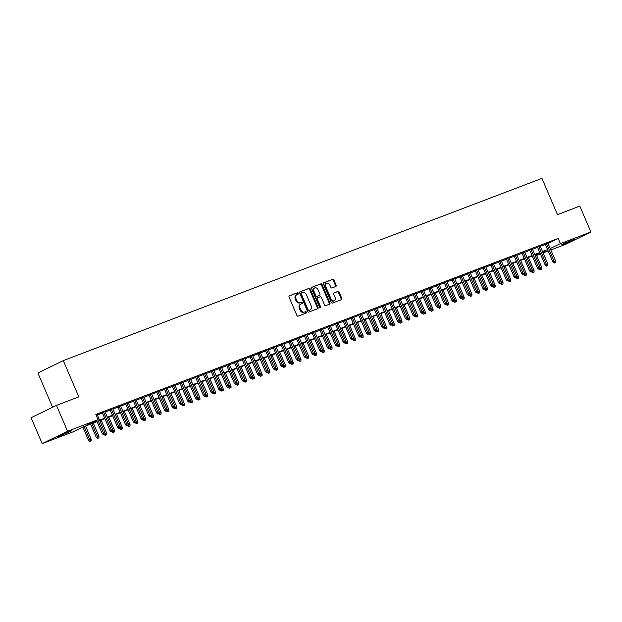 <?xml version="1.0" encoding="UTF-8"?>
<svg xmlns="http://www.w3.org/2000/svg" width="622" height="622" viewBox="0 0 622 622"><rect width="100%" height="100%" fill="white"/><g stroke="black" fill="none" stroke-linecap="round" stroke-linejoin="round"><path stroke-width="0.93" d="M298.335 293.257A0.777 0.568 64 0 0 297.495 292.744L289.393 295.831A1.104 0.816 64 0 0 289.067 297.137L296.904 315.432A1.104 0.816 64 0 0 298.101 316.155L306.203 313.068A0.777 0.568 64 0 0 305.596 311.645L304.547 312.042A3.538 2.605 64 0 1 300.714 309.725L300.061 308.201A3.538 2.605 64 0 1 300.947 304.088A3.538 2.605 64 0 1 301.102 304.018L302.152 303.622A0.777 0.568 64 0 0 301.546 302.199L300.496 302.595A3.538 2.605 64 0 1 296.663 300.27L296.01 298.747A3.538 2.605 64 0 1 296.896 294.634A3.538 2.605 64 0 1 297.052 294.571L298.101 294.167A0.777 0.568 64 0 0 298.335 293.257M297.611 294.354A0.777 0.568 64 0 0 296.811 293.079L289.152 295.994M305.713 313.255A0.777 0.568 64 0 0 304.912 311.98L304.547 312.042M301.662 303.808A0.777 0.568 64 0 0 300.861 302.533L300.496 302.595M563.719 244.166L561.479 244.874L565.32 242.899L574.744 239.182L563.719 244.166M60.591 435.719L58.351 436.426L62.2 434.451L71.616 430.735L60.591 435.719M335.818 286.485A1.104 0.816 64 0 0 336.144 285.179L333.952 280.048A1.104 0.816 64 0 0 332.747 279.325L323.751 282.746A1.104 0.816 64 0 0 323.424 284.06L331.262 302.346A1.104 0.816 64 0 0 332.459 303.07L341.462 299.648A1.104 0.816 64 0 0 341.789 298.342L339.13 292.138A1.104 0.816 64 0 0 337.933 291.415L334.084 292.884A1.104 0.816 64 0 0 333.757 294.19L335.071 297.262A2.962 2.177 64 0 1 334.333 300.698A2.962 2.177 64 0 1 330.99 298.817L325.827 286.773A2.962 2.177 64 0 1 326.573 283.337A2.962 2.177 64 0 1 329.909 285.218L330.772 287.224A1.104 0.816 64 0 0 331.969 287.955L335.818 286.485M97.094 421.615L82.983 426.987L72.688 432.002L42.195 443.618L31.1 417.735L56.478 405.357L78.815 396.852L63.288 360.62L541.941 178.382L557.467 214.621L579.805 206.115L590.9 231.99L565.522 244.368L550.859 249.951M56.478 405.357L67.573 431.24L98.066 419.625L87.78 424.647L96.9 421.172M548.036 243.381L558.183 238.428L95.85 414.446L98.066 419.625M558.183 238.428L560.399 243.606L590.9 231.99M310.23 289.082A1.104 0.816 64 0 0 309.033 288.351L300.029 291.78A1.104 0.816 64 0 0 299.703 293.086L307.54 311.381A1.104 0.816 64 0 0 308.737 312.104L317.741 308.675A1.104 0.816 64 0 0 318.067 307.369L310.23 289.082L309.546 289.417A1.104 0.816 64 0 0 308.341 288.686L299.796 291.943M311.886 287.263L320.89 283.842A1.104 0.816 64 0 1 322.087 284.565L329.924 302.852A1.104 0.816 64 0 1 329.598 304.158L325.749 305.627A1.104 0.816 64 0 1 324.552 304.904L321.372 297.487A1.104 0.816 64 0 0 320.175 296.756L317.617 297.728A1.104 0.816 64 0 0 317.29 299.034L320.602 306.763A0.777 0.568 64 0 1 319.529 307.167L311.56 288.569A1.104 0.816 64 0 1 311.886 287.263L311.793 287.31M97.226 414.641L99.038 413.77L96.045 414.905M104.994 411.686L102.311 412.705M112.761 408.724L110.078 409.75M120.536 405.769L117.853 406.788M128.303 402.807L125.621 403.833M136.078 399.853L133.396 400.871M143.845 396.89L141.163 397.917M151.612 393.936L148.93 394.954M159.387 390.974L156.705 392M167.155 388.019L164.472 389.038M174.93 385.057L172.247 386.083M182.697 382.102L180.015 383.121M190.464 379.14L187.782 380.166M198.239 376.186L195.557 377.204M206.006 373.223L203.324 374.25M213.774 370.269L211.099 371.287M221.549 367.307L218.866 368.333M229.316 364.352L226.633 365.371M237.091 361.39L234.408 362.416M244.858 358.435L242.176 359.454M252.625 355.473L249.951 356.499M260.4 352.518L257.718 353.537M268.168 349.556L265.485 350.583M275.943 346.602L273.26 347.62M283.71 343.639L281.027 344.666M291.477 340.685L288.795 341.703M299.252 337.723L296.57 338.749M307.019 334.768L304.337 335.787M314.794 331.806L312.112 332.832M322.561 328.851L319.879 329.87M330.329 325.889L327.646 326.915M338.104 322.935L335.421 323.953M345.871 319.972L343.188 320.999M353.646 317.018L350.963 318.036M361.413 314.056L358.731 315.082M369.18 311.101L366.498 312.12M376.955 308.139L374.273 309.165M384.723 305.184L382.04 306.203M392.498 302.222L389.815 303.248M400.265 299.268L397.582 300.286M408.032 296.313L405.35 297.332M415.807 293.351L413.125 294.369M423.574 290.396L420.892 291.415M431.349 287.434L428.667 288.452M439.116 284.479L436.434 285.498M446.884 281.517L444.201 282.536M454.659 278.563L451.976 279.581M462.426 275.6L459.744 276.619M470.201 272.646L467.519 273.664M477.968 269.684L475.286 270.702M485.735 266.729L483.053 267.748M493.51 263.767L490.828 264.785M501.278 260.812L498.595 261.831M509.045 257.85L506.37 258.869M516.82 254.896L514.137 255.914M524.587 251.933L521.905 252.952M532.362 248.979L529.68 249.997M540.129 246.017L537.447 247.035M97.366 414.975L102.451 413.039M105.134 412.013L110.226 410.077M112.909 409.058L117.993 407.122M120.676 406.096L125.761 404.16M128.443 403.142L133.536 401.206M136.218 400.179L141.303 398.243M143.985 397.225L149.078 395.289M151.76 394.262L156.845 392.327M159.527 391.308L164.612 389.372M167.295 388.346L172.387 386.41M175.07 385.391L180.155 383.455M182.837 382.429L187.93 380.493M190.612 379.474L195.697 377.538M198.379 376.512L203.464 374.576M206.146 373.558L211.239 371.622M213.921 370.595L219.006 368.659M221.689 367.641L226.781 365.705M229.464 364.679L234.548 362.743M237.231 361.724L242.316 359.788M244.998 358.762L250.091 356.826M252.773 355.807L257.858 353.871M260.54 352.845L265.633 350.909M268.315 349.891L273.4 347.955M276.082 346.936L281.167 344.992M283.85 343.974L288.942 342.038M291.625 341.019L296.71 339.076M299.392 338.057L304.485 336.121M307.159 335.102L312.252 333.159M314.934 332.14L320.019 330.204M322.701 329.186L327.794 327.242M330.476 326.223L335.561 324.287M338.244 323.269L343.336 321.325M346.011 320.307L351.103 318.371M353.786 317.352L358.871 315.408M361.553 314.39L366.646 312.454M369.328 311.435L374.413 309.492M377.095 308.473L382.18 306.537M384.863 305.519L389.955 303.575M392.637 302.556L397.722 300.62M400.405 299.602L405.497 297.658M408.18 296.64L413.265 294.704M415.947 293.685L421.032 291.741M423.714 290.723L428.807 288.787M431.489 287.768L436.574 285.825M439.256 284.806L444.349 282.87M447.031 281.852L452.116 279.908M454.799 278.889L459.883 276.953M462.566 275.935L467.658 273.991M470.341 272.972L475.426 271.036M478.108 270.018L483.201 268.074M485.883 267.056L490.968 265.12M493.65 264.101L498.735 262.165M501.418 261.139L506.51 259.203M509.193 258.184L514.277 256.248M516.96 255.222L522.052 253.286M524.735 252.268L529.82 250.332M532.502 249.305L537.587 247.369M540.269 246.351L545.362 244.415M547.896 243.062L545.222 244.081M63.288 360.62L37.911 372.998L52.59 407.254M42.195 443.618L67.573 431.24M548.176 250.977L543.084 252.913M540.401 253.931L536.599 255.385M542.781 252.198L545.315 250.961L542.679 251.964M539.997 252.991L534.912 254.927M532.23 255.945L527.137 257.881M524.455 258.907L519.37 260.843M516.688 261.862L511.595 263.798M508.913 264.824L503.828 266.76M501.145 267.779L496.061 269.715M493.378 270.741L488.286 272.677M485.603 273.696L480.518 275.632M477.836 276.658L472.743 278.594M470.069 279.612L464.976 281.548M462.294 282.575L457.209 284.511M454.526 285.529L449.434 287.465M446.752 288.491L441.667 290.427M438.984 291.446L433.892 293.382M431.217 294.4L426.124 296.344M423.442 297.363L418.357 299.299M415.675 300.317L410.582 302.261M407.9 303.279L402.815 305.215M400.133 306.234L395.048 308.178M392.365 309.196L387.273 311.132M384.59 312.151L379.506 314.094M376.823 315.113L371.731 317.049M369.048 318.067L363.963 320.011M361.281 321.03L356.196 322.966M353.514 323.984L348.421 325.928M345.739 326.947L340.654 328.882M337.971 329.901L332.879 331.845M330.196 332.863L325.112 334.799M322.429 335.818L317.344 337.762M314.662 338.78L309.569 340.716M306.887 341.735L301.802 343.678M299.12 344.697L294.027 346.633M291.345 347.651L286.26 349.595M283.578 350.614L278.493 352.55M275.81 353.568L270.718 355.512M268.035 356.53L262.95 358.466M260.268 359.485L255.175 361.429M252.493 362.447L247.408 364.383M244.726 365.402L239.641 367.345M236.959 368.364L231.866 370.3M229.184 371.318L224.099 373.262M221.416 374.281L216.324 376.217M213.641 377.235L208.557 379.171M205.874 380.197L200.789 382.133M198.107 383.152L193.014 385.088M190.332 386.114L185.247 388.05M182.565 389.069L177.472 391.005M174.798 392.031L169.705 393.967M167.023 394.986L161.938 396.922M159.255 397.948L154.163 399.884M151.48 400.902L146.395 402.838M143.713 403.865L138.62 405.801M135.946 406.819L130.853 408.755M128.171 409.781L123.086 411.717M120.404 412.736L115.311 414.672M112.629 415.698L107.544 417.634M104.861 418.653L99.777 420.589M536.537 255.245L540.199 253.457M550.252 248.551L560.399 243.606M99.582 420.153L104.675 418.209M107.357 417.191L112.442 415.255M115.124 414.236L120.209 412.293M122.892 411.274L127.984 409.338M130.667 408.32L135.751 406.376M138.434 405.357L143.526 403.421M146.209 402.403L151.294 400.459M153.976 399.441L159.061 397.505M161.743 396.486L166.836 394.542M169.518 393.524L174.603 391.588M177.286 390.569L182.378 388.633M185.061 387.607L190.145 385.671M192.828 384.653L197.913 382.717M200.595 381.69L205.688 379.754M208.37 378.736L213.455 376.8M216.137 375.774L221.23 373.838M223.904 372.819L228.997 370.883M231.679 369.857L236.764 367.921M239.447 366.902L244.539 364.966M247.222 363.94L252.307 362.004M254.989 360.985L260.082 359.049M262.756 358.023L267.849 356.087M270.531 355.069L275.616 353.133M278.298 352.106L283.391 350.17M286.073 349.152L291.158 347.216M293.841 346.19L298.925 344.254M301.608 343.235L306.7 341.299M309.383 340.273L314.468 338.337M317.15 337.318L322.243 335.382M324.925 334.356L330.01 332.42M332.692 331.402L337.777 329.466M340.459 328.439L345.552 326.503M348.234 325.485L353.319 323.549M356.002 322.523L361.094 320.587M363.777 319.568L368.862 317.632M371.544 316.606L376.629 314.67M379.311 313.651L384.404 311.715M387.086 310.689L392.171 308.753M394.853 307.734L399.946 305.799M402.628 304.772L407.713 302.836M410.396 301.818L415.48 299.882M418.163 298.855L423.255 296.919M425.938 295.901L431.023 293.965M433.705 292.939L438.798 291.003M441.48 289.984L446.565 288.048M449.247 287.022L454.332 285.086M457.014 284.067L462.107 282.131M464.789 281.105L469.874 279.169M472.557 278.151L477.649 276.215M480.324 275.188L485.417 273.252M488.099 272.234L493.184 270.298M495.866 269.272L500.959 267.336M503.641 266.317L508.726 264.381M511.408 263.355L516.501 261.419M519.176 260.4L524.268 258.464M526.951 257.438L532.035 255.502M534.718 254.484L539.81 252.548M542.493 251.521L547.578 249.585M296.367 294.906A3.538 2.605 64 0 0 296.212 294.968A3.538 2.605 64 0 0 295.326 299.081L296.01 298.747M299.812 302.93A3.538 2.605 64 0 1 295.979 300.605L295.326 299.081M300.418 304.352A3.538 2.605 64 0 0 300.263 304.422A3.538 2.605 64 0 0 299.376 308.535L300.061 308.201M303.863 312.376A3.538 2.605 64 0 1 300.029 310.059L299.376 308.535M317.29 308.846A1.104 0.816 64 0 0 317.383 307.703L309.546 289.417M301.476 292.884A0.777 0.568 64 0 0 301.25 293.802L308.131 309.849A0.777 0.568 64 0 0 308.971 310.362L310.075 309.943A3.538 2.605 64 0 0 310.238 309.873A3.538 2.605 64 0 0 311.124 305.76L306.421 294.781A3.538 2.605 64 0 0 302.587 292.464L301.476 292.884M301.413 292.915L300.791 293.219A0.777 0.568 64 0 0 300.566 294.136L301.25 293.802M309.702 310.121A3.538 2.605 64 0 1 309.546 310.207A3.538 2.605 64 0 1 309.391 310.277L308.287 310.697A0.777 0.568 64 0 1 307.447 310.184L300.566 294.136M311.653 287.426L320.89 283.842M329.155 304.329A1.104 0.816 64 0 0 329.24 303.186L321.403 284.899A1.104 0.816 64 0 0 320.206 284.176M317.523 297.775L316.932 298.062A1.104 0.816 64 0 0 316.606 299.369L319.918 307.097L320.602 306.763M319.98 307.649A0.777 0.568 64 0 0 319.918 307.097M318.075 289.79A2.962 2.177 64 0 0 314.732 287.9A2.962 2.177 64 0 0 313.993 291.337L315.813 295.582A1.104 0.816 64 0 0 317.01 296.305L319.56 295.333A1.104 0.816 64 0 0 319.887 294.027L318.075 289.79M314.732 287.9L314.048 288.235A2.962 2.177 64 0 0 313.309 291.671L313.993 291.337M318.977 295.621A1.104 0.816 64 0 1 318.876 295.668L316.326 296.64A1.104 0.816 64 0 1 315.121 295.916L313.309 291.671M326.573 283.337L325.889 283.671A2.962 2.177 64 0 0 325.143 287.107L325.827 286.773M334.333 300.698L333.641 301.032A2.962 2.177 64 0 1 330.305 299.151L325.143 287.107M341.012 299.82A1.104 0.816 64 0 0 341.105 298.677L338.446 292.472A1.104 0.816 64 0 0 337.248 291.749L333.843 293.048M335.375 286.656A1.104 0.816 64 0 0 335.46 285.514L333.26 280.382A1.104 0.816 64 0 0 332.062 279.659L323.51 282.917M89.692 441.441L91.162 440.811L89.692 441.441L88.534 440.345L91.17 439.21L85.517 426.023M90.384 441.107L84.118 426.552M88.534 440.345L82.835 427.057M91.17 439.21L91.162 440.811M96.558 420.363L102.249 433.658L103.485 433.052L97.794 419.764M104.099 434.413L104.877 434.117L104.099 434.413L103.485 433.052L104.885 432.523L97.156 414.485M102.249 433.658L103.415 434.747M104.877 434.117L104.885 432.523M97.467 438.479L98.929 437.849L97.467 438.479L96.301 437.39L98.937 436.255L93.284 423.061M98.152 438.145L91.885 423.598M96.301 437.39L90.602 424.08M98.937 436.255L98.929 437.849M104.877 434.039L106.704 433.293L101.052 420.107M105.919 435.19L106.696 434.895L105.919 435.19L104.885 432.834M106.704 433.293L106.696 434.895M105.235 435.524L104.123 434.475M112.644 431.077L114.479 430.338L108.827 417.144M113.694 432.228L114.471 431.932L113.694 432.228L112.652 429.872M114.479 430.338L114.471 431.932M113.01 432.562L111.898 431.52M120.419 428.123L122.246 427.376L116.594 414.19M121.461 429.273L122.239 428.978L121.461 429.273L120.427 426.917M122.246 427.376L122.239 428.978M120.777 429.608L119.665 428.558M102.241 412.549L110.024 430.696L111.26 430.097L103.524 412.059M111.867 431.458L112.644 431.163L111.867 431.458L111.26 430.097L112.652 429.561L104.924 411.523M110.024 430.696L111.182 431.792M112.644 431.163L112.652 429.561M110.016 409.587L117.791 427.742L119.027 427.135L111.299 409.097M119.642 428.496L120.419 428.2L119.642 428.496L119.027 427.135L120.427 426.606L112.699 408.568M117.791 427.742L118.957 428.83M120.419 428.2L120.427 426.606M117.783 406.632L125.566 424.779L126.795 424.181L119.066 406.143M127.409 425.541L128.186 425.246L127.409 425.541L126.795 424.181L128.194 423.644L120.466 405.614M125.566 424.779L126.725 425.876M128.186 425.246L128.194 423.644M125.558 403.67L133.333 421.825L134.57 421.218L126.841 403.188M135.184 422.579L135.961 422.284L135.184 422.579L134.57 421.218L135.969 420.69L128.233 402.652M133.333 421.825L134.492 422.913M135.961 422.284L135.969 420.69M128.186 425.16L130.021 424.422L124.369 411.228M129.236 426.311L130.014 426.016L129.236 426.311L128.194 423.955M130.021 424.422L130.014 426.016M128.544 426.645L127.44 425.603M133.326 400.716L141.101 418.863L142.337 418.264L134.609 400.226M142.951 419.625L143.729 419.329L142.951 419.625L142.337 418.264L143.736 417.727L136.008 399.697M141.101 418.863L142.267 419.959M143.729 419.329L143.736 417.727M135.961 422.206L137.789 421.459L132.136 408.273M137.003 423.357L137.781 423.061L137.003 423.357L135.961 421.001M137.789 421.459L137.781 423.061M136.319 423.691L135.207 422.641M141.093 397.753L148.876 415.908L150.112 415.302L142.376 397.271M150.718 416.662L151.496 416.367L150.718 416.662L150.112 415.302L151.504 414.773L143.775 396.735M148.876 415.908L150.034 416.997M151.496 416.367L151.504 414.773M143.729 419.244L145.556 418.505L139.903 405.311M144.77 420.394L145.548 420.099L144.77 420.394L143.736 418.038M145.556 418.505L145.548 420.099M144.086 420.729L142.974 419.687M148.868 394.799L156.643 412.946L157.879 412.347L150.151 394.309M158.493 413.708L159.271 413.412L158.493 413.708L157.879 412.347L159.279 411.811L151.55 393.78M156.643 412.946L157.809 414.042M159.271 413.412L159.279 411.811M151.496 416.289L153.331 415.543L147.678 402.356M152.545 417.44L153.323 417.144L152.545 417.44L151.504 415.084M153.331 415.543L153.323 417.144M151.861 417.774L150.749 416.724M156.635 391.837L164.418 409.991L165.646 409.385L157.918 391.355M166.261 410.745L167.038 410.45L166.261 410.745L165.646 409.385L167.046 408.856L159.318 390.818M164.418 409.991L165.576 411.08M167.038 410.45L167.046 408.856M159.271 413.327L161.098 412.588L155.446 399.394M160.313 414.477L161.09 414.182L160.313 414.477L159.279 412.122M161.098 412.588L161.09 414.182M159.629 414.812L158.517 413.77M164.402 388.882L172.185 407.029L173.421 406.43L165.693 388.392M174.036 407.791L174.813 407.496L174.036 407.791L173.421 406.43L174.821 405.894L167.085 387.864M172.185 407.029L173.344 408.125M174.813 407.496L174.821 405.894M167.038 410.372L168.873 409.626L163.221 396.439M168.088 411.523L168.865 411.228L168.088 411.523L167.046 409.167M168.873 409.626L168.865 411.228M167.396 411.857L166.292 410.808M172.177 385.92L179.952 404.075L181.189 403.468L173.46 385.438M181.803 404.829L182.58 404.533L181.803 404.829L181.189 403.468L182.588 402.939L174.86 384.901M179.952 404.075L181.119 405.163M182.58 404.533L182.588 402.939M174.813 407.41L176.64 406.671L170.988 393.477M175.855 408.561L176.632 408.265L175.855 408.561L174.813 406.205M176.64 406.671L176.632 408.265M175.171 408.895L174.059 407.853M179.945 382.965L187.727 401.112L188.964 400.514L181.227 382.476M189.57 401.874L190.348 401.579L189.57 401.874L188.964 400.514L190.355 399.977L182.627 381.947M187.727 401.112L188.886 402.209M190.348 401.579L190.355 399.977M182.58 404.456L184.407 403.709L178.755 390.523M183.622 405.606L184.4 405.311L183.622 405.606L182.588 403.25M184.407 403.709L184.4 405.311M182.938 405.941L181.826 404.891M187.72 380.003L195.495 398.158L196.731 397.551L189.002 379.521M197.345 398.912L198.123 398.616L197.345 398.912L196.731 397.551L198.13 397.023L190.402 378.985M195.495 398.158L196.661 399.246M198.123 398.616L198.13 397.023M190.348 401.493L192.182 400.755L186.53 387.56M191.397 402.644L192.175 402.348L191.397 402.644L190.355 400.288M192.182 400.755L192.175 402.348M190.713 402.978L189.601 401.936M195.487 377.049L203.27 395.195L204.498 394.597L196.77 376.559M205.112 395.957L205.89 395.662L205.112 395.957L204.498 394.597L205.898 394.06L198.169 376.03M203.27 395.195L204.428 396.292M205.89 395.662L205.898 394.06M198.123 398.539L199.95 397.792L194.297 384.606M199.164 399.689L199.942 399.394L199.164 399.689L198.13 397.334M199.95 397.792L199.942 399.394M198.48 400.024L197.368 398.974M203.254 374.086L211.037 392.241L212.273 391.635L204.545 373.604M212.887 392.995L213.665 392.7L212.887 392.995L212.273 391.635L213.673 391.106L205.936 373.068M211.037 392.241L212.195 393.329M213.665 392.7L213.673 391.106M205.89 395.576L207.725 394.838L202.064 381.644M206.939 396.727L207.717 396.432L206.939 396.727L205.898 394.371M207.725 394.838L207.717 396.432M206.247 397.061L205.143 396.02M211.029 371.132L218.804 389.279L220.04 388.68L212.312 370.642M220.655 390.041L221.432 389.745L220.655 390.041L220.04 388.68L221.44 388.144L213.711 370.113M218.804 389.279L219.97 390.375M221.432 389.745L221.44 388.144M213.665 392.622L215.492 391.876L209.839 378.689M214.707 393.773L215.484 393.477L214.707 393.773L213.665 391.417M215.492 391.876L215.484 393.477M214.022 394.107L212.911 393.057M218.796 368.17L226.579 386.324L227.808 385.718L220.079 367.688M228.422 387.078L229.199 386.783L228.422 387.078L227.808 385.718L229.207 385.189L221.479 367.151M226.579 386.324L227.738 387.413M229.199 386.783L229.207 385.189M221.432 389.66L223.259 388.921L217.607 375.727M222.474 390.81L223.251 390.515L222.474 390.81L221.44 388.462M223.259 388.921L223.251 390.515M221.79 391.145L220.678 390.103M226.571 365.215L234.346 383.362L235.582 382.763L227.854 364.725M236.197 384.124L236.974 383.828L236.197 384.124L235.582 382.763L236.982 382.227L229.254 364.197M234.346 383.362L235.513 384.458M236.974 383.828L236.982 382.227M229.199 386.705L231.034 385.959L225.382 372.772M230.249 387.856L231.026 387.56L230.249 387.856L229.207 385.5M231.034 385.959L231.026 387.56M229.565 388.19L228.453 387.141M234.338 362.253L242.113 380.407L243.35 379.801L235.621 361.771M243.964 381.162L244.741 380.866L243.964 381.162L243.35 379.801L244.749 379.272L237.021 361.234M242.113 380.407L243.28 381.496M244.741 380.866L244.749 379.272M236.974 383.743L238.801 383.004L233.149 369.81M238.016 384.894L238.794 384.598L238.016 384.894L236.982 382.546M238.801 383.004L238.794 384.598M237.332 385.228L236.22 384.186M242.106 359.298L249.888 377.445L251.125 376.846L243.389 358.808M251.739 378.207L252.509 377.912L251.739 378.207L251.125 376.846L252.524 376.31L244.788 358.28M249.888 377.445L251.047 378.541M252.509 377.912L252.524 376.31M244.741 380.788L246.576 380.042L240.916 366.856M245.791 381.939L246.561 381.644L245.791 381.939L244.749 379.583M246.576 380.042L246.561 381.644M245.099 382.273L243.995 381.224M249.881 356.336L257.656 374.491L258.892 373.884L251.164 355.854M259.506 375.245L260.284 374.949L259.506 375.245L258.892 373.884L260.291 373.355L252.563 355.317M257.656 374.491L258.822 375.579M260.284 374.949L260.291 373.355M252.516 377.826L254.344 377.087L248.691 363.893M253.558 378.977L254.336 378.681L253.558 378.977L252.516 376.629M254.344 377.087L254.336 378.681M252.874 379.311L251.762 378.269M257.648 353.382L265.431 371.528L266.659 370.93L258.931 352.892M267.273 372.29L268.051 371.995L267.273 372.29L266.659 370.93L268.059 370.393L260.33 352.363M265.431 371.528L266.589 372.625M268.051 371.995L268.059 370.393M260.284 374.872L262.111 374.125L256.458 360.939M261.326 376.022L262.103 375.727L261.326 376.022L260.291 373.666M262.111 374.125L262.103 375.727M260.641 376.357L259.529 375.307M265.423 350.419L273.198 368.574L274.434 367.967L266.706 349.937M275.048 369.328L275.826 369.033L275.048 369.328L274.434 367.967L275.834 367.439L268.105 349.401M273.198 368.574L274.364 369.662M275.826 369.033L275.834 367.439M268.051 371.909L269.886 371.171L264.233 357.977M269.101 373.06L269.878 372.765L269.101 373.06L268.059 370.712M269.886 371.171L269.878 372.765M268.416 373.394L267.305 372.353M273.19 347.465L280.965 365.612L282.201 365.013L274.473 346.975M282.816 366.374L283.593 366.078L282.816 366.374L282.201 365.013L283.601 364.476L275.873 346.446M280.965 365.612L282.131 366.708M283.593 366.078L283.601 364.476M275.826 368.955L277.653 368.208L272.001 355.022M276.868 370.106L277.645 369.81L276.868 370.106L275.834 367.75M277.653 368.208L277.645 369.81M276.184 370.44L275.072 369.39M280.957 344.502L288.74 362.657L289.976 362.051L282.24 344.02M290.591 363.411L291.36 363.116L290.591 363.411L289.976 362.051L291.376 361.522L283.64 343.484M288.74 362.657L289.899 363.746M291.36 363.116L291.376 361.522M283.593 365.993L285.428 365.254L279.768 352.06M284.643 367.143L285.412 366.848L284.643 367.143L283.601 364.795M285.428 365.254L285.412 366.848M283.951 367.478L282.847 366.436M291.368 363.038L293.195 362.292L287.543 349.105M292.41 364.189L293.187 363.893L292.41 364.189L291.368 361.833M293.195 362.292L293.187 363.893M291.726 364.523L290.614 363.473M299.135 360.076L300.962 359.337L295.31 346.143M300.177 361.226L300.955 360.931L300.177 361.226L299.143 358.878M300.962 359.337L300.955 360.931M299.493 361.561L298.381 360.519M288.732 341.548L296.507 359.695L297.744 359.096L290.015 341.058M298.358 360.457L299.135 360.161L298.358 360.457L297.744 359.096L299.143 358.56L291.415 340.529M296.507 359.695L297.674 360.791M299.135 360.161L299.143 358.56M296.5 338.586L304.282 356.74L305.511 356.134L297.782 338.104M306.125 357.495L306.903 357.199L306.125 357.495L305.511 356.134L306.91 355.605L299.182 337.567M304.282 356.74L305.441 357.829M306.903 357.199L306.91 355.605M304.275 335.631L312.05 353.778L313.286 353.179L305.558 335.141M313.9 354.54L314.678 354.245L313.9 354.54L313.286 353.179L314.685 352.643L306.957 334.613M312.05 353.778L313.208 354.874M314.678 354.245L314.685 352.643M306.903 357.121L308.737 356.375L303.085 343.188M307.952 358.272L308.73 357.977L307.952 358.272L306.91 355.916M308.737 356.375L308.73 357.977M307.26 358.606L306.156 357.557M312.042 332.669L319.817 350.824L321.053 350.217L313.325 332.187M321.667 351.578L322.445 351.282L321.667 351.578L321.053 350.217L322.453 349.688L314.724 331.65M319.817 350.824L320.983 351.912M322.445 351.282L322.453 349.688M314.678 354.159L316.505 353.42L310.852 340.226M315.719 355.31L316.497 355.014L315.719 355.31L314.685 352.962M316.505 353.42L316.497 355.014M315.035 355.644L313.923 354.602M319.809 329.714L327.592 347.861L328.828 347.263L321.092 329.225M329.435 348.623L330.212 348.328L329.435 348.623L328.828 347.263L330.228 346.726L322.491 328.696M327.592 347.861L328.75 348.958M330.212 348.328L330.228 346.726M322.445 351.205L324.28 350.458L318.62 337.272M323.487 352.355L324.264 352.06L323.487 352.355L322.453 349.999M324.28 350.458L324.264 352.06M322.802 352.69L321.691 351.64M327.584 326.752L335.359 344.907L336.595 344.3L328.867 326.27M337.21 345.661L337.987 345.365L337.21 345.661L336.595 344.3L337.995 343.772L330.266 325.734M335.359 344.907L336.525 345.995M337.987 345.365L337.995 343.772M330.212 348.242L332.047 347.504L326.394 334.309M331.262 349.393L332.039 349.097L331.262 349.393L330.22 347.045M332.047 347.504L332.039 349.097M330.577 349.727L329.466 348.685M335.351 323.798L343.134 341.945L344.363 341.346L336.634 323.308M344.977 342.706L345.754 342.411L344.977 342.706L344.363 341.346L345.762 340.809L338.034 322.779M343.134 341.945L344.293 343.041M345.754 342.411L345.762 340.809M337.987 345.288L339.814 344.541L334.162 331.355M339.029 346.438L339.806 346.143L339.029 346.438L337.995 344.083M339.814 344.541L339.806 346.143M338.345 346.773L337.233 345.723M343.126 320.843L350.901 338.99L352.138 338.384L344.409 320.353M352.752 339.744L353.529 339.449L352.752 339.744L352.138 338.384L353.537 337.855L345.809 319.817M350.901 338.99L352.06 340.078M353.529 339.449L353.537 337.855M345.754 342.325L347.589 341.587L341.937 328.393M346.804 343.476L347.581 343.181L346.804 343.476L345.762 341.128M347.589 341.587L347.581 343.181M346.112 343.81L345.008 342.769M350.894 317.881L358.669 336.028L359.905 335.429L352.176 317.391M360.519 336.79L361.296 336.494L360.519 336.79L359.905 335.429L361.304 334.893L353.576 316.862M358.669 336.028L359.835 337.124M361.296 336.494L361.304 334.893M353.529 339.371L355.356 338.625L349.704 325.438M354.571 340.522L355.349 340.226L354.571 340.522L353.529 338.166M355.356 338.625L355.349 340.226M353.887 340.856L352.775 339.806M358.661 314.926L366.444 333.073L367.68 332.467L359.944 314.437M368.286 333.827L369.064 333.532L368.286 333.827L367.68 332.467L369.071 331.938L361.343 313.9M366.444 333.073L367.602 334.162M369.064 333.532L369.071 331.938M361.296 336.409L363.124 335.67L357.471 322.476M362.338 337.559L363.116 337.264L362.338 337.559L361.304 335.211M363.124 335.67L363.116 337.264M361.654 337.894L360.542 336.852M366.436 311.964L374.211 330.111L375.447 329.512L367.719 311.474M376.061 330.873L376.839 330.577L376.061 330.873L375.447 329.512L376.846 328.976L369.118 310.946M374.211 330.111L375.377 331.207M376.839 330.577L376.846 328.976M369.064 333.454L370.899 332.708L365.246 319.521M370.113 334.605L370.891 334.309L370.113 334.605L369.071 332.249M370.899 332.708L370.891 334.309M369.429 334.939L368.317 333.897M374.203 309.01L381.986 327.156L383.214 326.55L375.486 308.52M383.828 327.911L384.606 327.615L383.828 327.911L383.214 326.55L384.614 326.021L376.885 307.983M381.986 327.156L383.144 328.245M384.606 327.615L384.614 326.021M376.839 330.492L378.666 329.753L373.013 316.559M377.881 331.643L378.658 331.347L377.881 331.643L376.846 329.295M378.666 329.753L378.658 331.347M377.196 331.977L376.085 330.935M381.978 306.047L389.753 324.194L390.989 323.595L383.261 305.558M391.603 324.956L392.381 324.661L391.603 324.956L390.989 323.595L392.389 323.059L384.653 305.029M389.753 324.194L390.911 325.29M392.381 324.661L392.389 323.059M384.606 327.537L386.441 326.791L380.788 313.605M385.656 328.688L386.433 328.393L385.656 328.688L384.614 326.332M386.441 326.791L386.433 328.393M384.964 329.022L383.86 327.981M389.745 303.093L397.52 321.24L398.756 320.633L391.028 302.603M399.371 321.994L400.148 321.698L399.371 321.994L398.756 320.633L400.156 320.105L392.428 302.067M397.52 321.24L398.686 322.328M400.148 321.698L400.156 320.105M392.381 324.575L394.208 323.837L388.556 310.642M393.423 325.726L394.2 325.43L393.423 325.726L392.381 323.378M394.208 323.837L394.2 325.43M392.739 326.06L391.627 325.018M397.512 300.131L405.295 318.277L406.531 317.679L398.795 299.641M407.138 319.039L407.915 318.744L407.138 319.039L406.531 317.679L407.923 317.142L400.195 299.112M405.295 318.277L406.454 319.374M407.915 318.744L407.923 317.142M400.148 321.621L401.975 320.874L396.323 307.688M401.19 322.771L401.967 322.476L401.19 322.771L400.156 320.416M401.975 320.874L401.967 322.476M400.506 323.106L399.394 322.064M405.287 297.176L413.062 315.323L414.299 314.716L406.57 296.686M414.913 316.077L415.69 315.782L414.913 316.077L414.299 314.716L415.698 314.188L407.97 296.15M413.062 315.323L414.229 316.411M415.69 315.782L415.698 314.188M407.915 318.658L409.75 317.92L404.098 304.726M408.965 319.809L409.743 319.514L408.965 319.809L407.923 317.461M409.75 317.92L409.743 319.514M408.281 320.143L407.169 319.102M413.055 294.214L420.837 312.361L422.066 311.762L414.338 293.724M422.68 313.123L423.458 312.827L422.68 313.123L422.066 311.762L423.465 311.225L415.737 293.195M420.837 312.361L421.996 313.457M423.458 312.827L423.465 311.225M415.69 315.704L417.517 314.957L411.865 301.771M416.732 316.855L417.51 316.559L416.732 316.855L415.698 314.499M417.517 314.957L417.51 316.559M416.048 317.189L414.936 316.147M420.83 291.259L428.605 309.406L429.841 308.8L422.113 290.769M430.455 310.16L431.233 309.865L430.455 310.16L429.841 308.8L431.24 308.271L423.504 290.233M428.605 309.406L429.763 310.495M431.233 309.865L431.24 308.271M423.458 312.742L425.292 312.003L419.64 298.809M424.507 313.892L425.285 313.597L424.507 313.892L423.465 311.544M425.292 312.003L425.285 313.597M423.815 314.227L422.711 313.185M428.597 288.297L436.372 306.444L437.608 305.845L429.88 287.807M438.222 307.206L439 306.91L438.222 307.206L437.608 305.845L439.008 305.309L431.279 287.278M436.372 306.444L437.538 307.54M439 306.91L439.008 305.309M431.233 309.787L433.06 309.041L427.407 295.854M432.274 310.938L433.052 310.642L432.274 310.938L431.233 308.582M433.06 309.041L433.052 310.642M431.59 311.272L430.478 310.23M436.364 285.342L444.147 303.489L445.383 302.883L437.647 284.853M445.99 304.244L446.767 303.948L445.99 304.244L445.383 302.883L446.775 302.354L439.046 284.316M444.147 303.489L445.305 304.578M446.767 303.948L446.775 302.354M439 306.825L440.827 306.086L435.175 292.892M440.042 307.976L440.819 307.68L440.042 307.976L439.008 305.627M440.827 306.086L440.819 307.68M439.357 308.31L438.246 307.268M444.139 282.38L451.914 300.527L453.15 299.928L445.422 281.89M453.765 301.289L454.542 300.994L453.765 301.289L453.15 299.928L454.55 299.392L446.821 281.362M451.914 300.527L453.08 301.623M454.542 300.994L454.55 299.392M446.767 303.87L448.602 303.124L442.95 289.938M447.817 305.021L448.594 304.726L447.817 305.021L446.775 302.665M448.602 303.124L448.594 304.726M447.132 305.355L446.021 304.313M451.906 279.426L459.689 297.573L460.918 296.966L453.189 278.936M461.532 298.327L462.309 298.031L461.532 298.327L460.918 296.966L462.317 296.437L454.589 278.399M459.689 297.573L460.848 298.661M462.309 298.031L462.317 296.437M454.542 300.908L456.369 300.169L450.717 286.975M455.584 302.059L456.361 301.763L455.584 302.059L454.55 299.711M456.369 300.169L456.361 301.763M454.9 302.393L453.788 301.351M459.674 276.463L467.456 294.61L468.693 294.012L460.964 275.974M469.307 295.372L470.084 295.077L469.307 295.372L468.693 294.012L470.092 293.475L462.356 275.445M467.456 294.61L468.615 295.707M470.084 295.077L470.092 293.475M462.309 297.954L464.144 297.207L458.492 284.021M463.359 299.104L464.136 298.809L463.359 299.104L462.317 296.748M464.144 297.207L464.136 298.809M462.667 299.439L461.563 298.397M467.449 273.509L475.224 291.656L476.46 291.049L468.731 273.019M477.074 292.41L477.851 292.115L477.074 292.41L476.46 291.049L477.859 290.521L470.131 272.483M475.224 291.656L476.39 292.744M477.851 292.115L477.859 290.521M470.084 294.991L471.911 294.253L466.259 281.058M471.126 296.142L471.904 295.847L471.126 296.142L470.084 293.794M471.911 294.253L471.904 295.847M470.442 296.476L469.33 295.434M475.216 270.547L482.999 288.694L484.235 288.095L476.499 270.057M484.841 289.455L485.619 289.16L484.841 289.455L484.235 288.095L485.627 287.558L477.898 269.528M482.999 288.694L484.157 289.79M485.619 289.16L485.627 287.558M477.851 292.037L479.679 291.29L474.026 278.104M478.893 293.187L479.671 292.892L478.893 293.187L477.859 290.832M479.679 291.29L479.671 292.892M478.209 293.522L477.097 292.48M482.991 267.592L490.766 285.739L492.002 285.133L484.274 267.102M492.616 286.493L493.394 286.198L492.616 286.493L492.002 285.133L493.401 284.604L485.673 266.566M490.766 285.739L491.932 286.828M493.394 286.198L493.401 284.604M485.619 289.075L487.454 288.336L481.801 275.142M486.668 290.225L487.446 289.93L486.668 290.225L485.627 287.877M487.454 288.336L487.446 289.93M485.984 290.56L484.872 289.518M490.758 264.63L498.533 282.777L499.769 282.178L492.041 264.14M500.383 283.539L501.161 283.243L500.383 283.539L499.769 282.178L501.169 281.642L493.44 263.611M498.533 282.777L499.699 283.873M501.161 283.243L501.169 281.642M493.394 286.12L495.221 285.374L489.568 272.187M494.436 287.271L495.213 286.975L494.436 287.271L493.401 284.915M495.221 285.374L495.213 286.975M493.751 287.605L492.64 286.563M498.525 261.675L506.308 279.822L507.544 279.216L499.816 261.186M508.158 280.576L508.928 280.281L508.158 280.576L507.544 279.216L508.944 278.687L501.208 260.649M506.308 279.822L507.466 280.911M508.928 280.281L508.944 278.687M501.161 283.158L502.996 282.419L497.336 269.225M502.211 284.308L502.988 284.013L502.211 284.308L501.169 281.96M502.996 282.419L502.988 284.013M501.519 284.651L500.415 283.601M506.3 258.713L514.075 276.86L515.311 276.261L507.583 258.223M515.926 277.622L516.703 277.326L515.926 277.622L515.311 276.261L516.711 275.725L508.983 257.695M514.075 276.86L515.241 277.956M516.703 277.326L516.711 275.725M508.936 280.203L510.763 279.457L505.111 266.27M509.978 281.354L510.755 281.058L509.978 281.354L508.936 278.998M510.763 279.457L510.755 281.058M509.294 281.688L508.182 280.646M514.067 255.759L521.85 273.905L523.079 273.299L515.35 255.269M523.693 274.66L524.47 274.364L523.693 274.66L523.079 273.299L524.478 272.77L516.75 254.732M521.85 273.905L523.009 275.002M524.47 274.364L524.478 272.77M516.703 277.241L518.53 276.502L512.878 263.308M517.745 278.392L518.523 278.096L517.745 278.392L516.711 276.044M518.53 276.502L518.523 278.096M517.061 278.734L515.949 277.684M521.842 252.796L529.617 270.943L530.854 270.345L523.125 252.307M531.468 271.705L532.245 271.41L531.468 271.705L530.854 270.345L532.253 269.808L524.525 251.778M529.617 270.943L530.784 272.039M532.245 271.41L532.253 269.808M524.47 274.286L526.305 273.54L520.653 260.354M525.52 275.437L526.298 275.142L525.52 275.437L524.478 273.081M526.305 273.54L526.298 275.142M524.836 275.771L523.724 274.73M529.61 249.842L537.385 267.989L538.621 267.382L530.893 249.352M539.235 268.743L540.013 268.447L539.235 268.743L538.621 267.382L540.02 266.854L532.292 248.816M537.385 267.989L538.551 269.085M540.013 268.447L540.02 266.854M532.245 271.332L534.073 270.586L528.42 257.391M533.287 272.483L534.065 272.179L533.287 272.483L532.253 270.127M534.073 270.586L534.065 272.179M532.603 272.817L531.491 271.767M537.377 246.88L545.16 265.026L546.396 264.428L538.66 246.39M547.01 265.788L547.78 265.493L547.01 265.788L546.396 264.428L547.795 263.891L540.059 245.861M545.16 265.026L546.318 266.123M547.78 265.493L547.795 263.891M540.013 268.37L541.848 267.623L536.187 254.437M541.062 269.52L541.832 269.225L541.062 269.52L540.02 267.165M541.848 267.623L541.832 269.225M540.37 269.855L539.266 268.813M545.152 243.925L552.927 262.072L554.163 261.465L546.435 243.435M554.777 262.834L555.555 262.531L554.777 262.834L554.163 261.465L555.563 260.937L547.834 242.899M552.927 262.072L554.093 263.168M555.555 262.531L555.563 260.937M296.811 293.079L297.495 292.744M304.912 311.98L305.596 311.645M300.861 302.533L301.546 302.199M295.979 300.605L296.663 300.27M300.029 310.059L300.714 309.725M317.383 307.703L318.067 307.369M308.341 288.686L309.033 288.351M307.447 310.184L308.131 309.849M308.287 310.697L308.971 310.362M309.391 310.277L310.075 309.943M321.403 284.899L322.087 284.565M329.24 303.186L329.924 302.852M316.606 299.369L317.29 299.034M315.121 295.916L315.813 295.582M316.326 296.64L317.01 296.305M318.876 295.668L319.56 295.333M330.305 299.151L330.99 298.817M337.248 291.749L337.933 291.415M338.446 292.472L339.13 292.138M341.105 298.677L341.789 298.342M332.062 279.659L332.747 279.325M333.26 280.382L333.952 280.048M335.46 285.514L336.144 285.179M296.212 294.968L296.896 294.634M300.263 304.422L300.947 304.088M300.76 293.234L301.445 292.9M309.546 310.207L310.238 309.873M316.886 298.086L317.57 297.751M318.93 295.652L319.615 295.318"/></g></svg>
